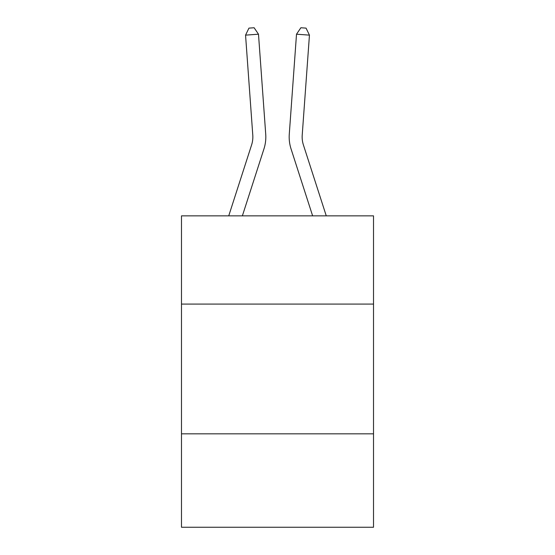 <?xml version="1.0" encoding="UTF-8"?>
<svg xmlns="http://www.w3.org/2000/svg" width="555" height="555" viewBox="0 0 555 555"><rect width="100%" height="100%" fill="white"/><g stroke="black" fill="none" stroke-linecap="round" stroke-linejoin="round"><path stroke-width="0.83" d="M373.515 304.084L373.515 215.86L181.485 215.86L181.485 304.084L373.515 304.084L373.515 527.25L181.485 527.25L181.485 304.084M373.515 433.83L181.485 433.83M265.72 134.164L258.491 34.202L265.72 134.164A38.926 38.926 0 0 1 263.944 148.92L242.369 215.86M326.264 215.86L303.405 144.938A25.946 25.946 9.8 0 1 302.218 135.101L309.447 35.132L296.509 34.202L289.28 134.164A38.926 38.926 -170.2 0 0 291.056 148.92L312.631 215.86M303.405 144.938A25.946 25.946 9.8 0 1 302.218 135.101A25.946 25.946 9.8 0 0 303.405 144.938A25.946 25.946 9.8 0 1 302.218 135.101A25.946 25.946 9.8 0 0 303.405 144.938A25.946 25.946 9.8 0 1 302.218 135.101A25.946 25.946 9.8 0 0 303.405 144.938A25.946 25.946 9.8 0 1 302.218 135.101A25.946 25.946 9.8 0 0 303.405 144.938A25.946 25.946 9.8 0 1 302.218 135.101A25.946 25.946 9.8 0 0 303.405 144.938A25.946 25.946 9.8 0 1 302.218 135.101A25.946 25.946 9.8 0 0 303.405 144.938A25.946 25.946 9.8 0 1 302.218 135.101A25.946 25.946 9.8 0 0 303.405 144.938A25.946 25.946 9.8 0 1 302.218 135.101A25.946 25.946 9.8 0 0 303.405 144.938A25.946 25.946 9.8 0 1 302.218 135.101A25.946 25.946 9.8 0 0 303.405 144.938A25.946 25.946 9.8 0 1 302.218 135.101A25.946 25.946 9.8 0 0 303.405 144.938A25.946 25.946 9.8 0 1 302.218 135.101A25.946 25.946 9.8 0 0 303.405 144.938A25.946 25.946 9.8 0 1 302.218 135.101A25.946 25.946 9.8 0 0 303.405 144.938A25.946 25.946 9.8 0 1 302.218 135.101A25.946 25.946 9.8 0 0 303.405 144.938A25.946 25.946 9.8 0 1 302.218 135.101A25.946 25.946 9.8 0 0 303.405 144.938A25.946 25.946 9.8 0 1 302.218 135.101A25.946 25.946 9.8 0 0 303.405 144.938A25.946 25.946 9.8 0 1 302.218 135.101A25.946 25.946 9.8 0 0 303.405 144.938A25.946 25.946 9.8 0 1 302.218 135.101A25.946 25.946 9.8 0 0 303.405 144.938A25.946 25.946 9.8 0 1 302.218 135.101A25.946 25.946 9.8 0 0 303.405 144.938A25.946 25.946 9.8 0 1 302.218 135.101A25.946 25.946 9.8 0 0 303.405 144.938A25.946 25.946 9.8 0 1 302.218 135.101A25.946 25.946 9.8 0 0 303.405 144.938A25.946 25.946 9.8 0 1 302.218 135.101A25.946 25.946 9.8 0 0 303.405 144.938A25.946 25.946 9.8 0 1 302.218 135.101A25.946 25.946 9.8 0 0 303.405 144.938A25.946 25.946 9.8 0 1 302.218 135.101A25.946 25.946 9.8 0 0 303.405 144.938A25.946 25.946 9.8 0 1 302.218 135.101A25.946 25.946 9.8 0 0 303.405 144.938A25.946 25.946 9.8 0 1 302.218 135.101A25.946 25.946 9.8 0 0 303.405 144.938A25.946 25.946 9.8 0 1 302.218 135.101A25.946 25.946 9.8 0 0 303.405 144.938A25.946 25.946 9.8 0 1 302.218 135.101A25.946 25.946 9.8 0 0 303.405 144.938A25.946 25.946 9.8 0 1 302.218 135.101M309.447 35.132L306.055 28.125L300.879 27.75L296.509 34.202L289.28 134.164M228.736 215.86L251.595 144.938A25.946 25.946 0 0 0 252.782 135.101L245.553 35.132L248.945 28.125L254.121 27.75L258.491 34.202L245.553 35.132M251.595 144.938A25.946 25.946 0 0 0 252.782 135.101A25.946 25.946 0 0 1 251.595 144.938A25.946 25.946 0 0 0 252.782 135.101A25.946 25.946 0 0 1 251.595 144.938A25.946 25.946 0 0 0 252.782 135.101A25.946 25.946 0 0 1 251.595 144.938A25.946 25.946 0 0 0 252.782 135.101A25.946 25.946 0 0 1 251.595 144.938A25.946 25.946 0 0 0 252.782 135.101A25.946 25.946 0 0 1 251.595 144.938A25.946 25.946 0 0 0 252.782 135.101A25.946 25.946 0 0 1 251.595 144.938A25.946 25.946 0 0 0 252.782 135.101A25.946 25.946 0 0 1 251.595 144.938A25.946 25.946 0 0 0 252.782 135.101A25.946 25.946 0 0 1 251.595 144.938"/></g></svg>
